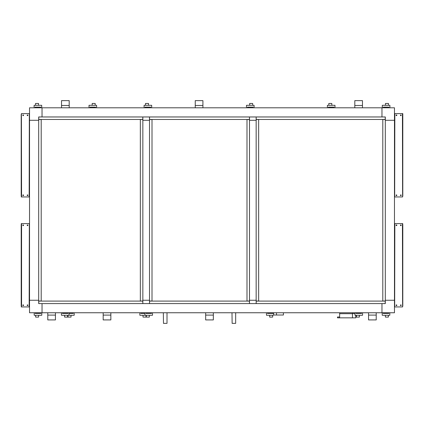 <?xml version="1.0" encoding="UTF-8"?>
<svg xmlns="http://www.w3.org/2000/svg" width="424" height="424" viewBox="0 0 424 424"><rect width="100%" height="100%" fill="white"/><g stroke="black" fill="none" stroke-linecap="round" stroke-linejoin="round"><path stroke-width="0.64" d="M29.532 120.294L38.695 120.294L29.532 120.294L29.532 300.261L38.695 300.261L38.695 116.96L381.971 116.96L381.971 107.797L381.971 116.96L385.305 116.96L385.305 300.261L394.468 300.261L385.305 300.261L385.305 303.595L381.971 303.595L381.971 312.758L381.971 303.595L42.029 303.595L42.029 312.758L394.468 312.758L394.468 120.294L385.305 120.294L394.468 120.294L394.468 107.797L42.029 107.797L42.029 116.96L42.029 107.797L29.532 107.797L29.532 120.294M38.78 303.595L38.78 301.098L142.761 301.098L142.846 303.595L142.846 300.261L149.513 300.261L142.846 300.261L142.846 120.294L149.513 120.294L149.513 303.595L149.593 301.098L249.413 301.098L249.492 303.595L249.492 300.261L256.16 300.261L249.492 300.261L249.492 120.294L256.16 120.294L256.16 303.595L256.244 301.098L385.22 301.098L385.22 303.595M385.22 116.96L385.22 119.462L256.244 119.462L256.16 116.96L256.16 120.294L249.492 120.294L249.492 116.96L249.413 119.462L149.593 119.462L149.513 116.96L149.513 120.294L142.846 120.294L142.846 116.96L142.761 119.462L38.78 119.462L38.78 116.96M256.16 303.595L249.492 303.595M249.492 116.96L256.16 116.96M38.695 300.261L38.695 303.595L42.029 303.595L42.029 312.758L29.532 312.758L29.532 300.261L38.695 300.261M142.846 116.96L149.513 116.96M149.513 303.595L142.846 303.595M276.49 312.758L276.49 315.011L283.402 315.011L283.402 312.758M276.49 315.011L273.655 315.011L273.655 312.758M352.476 313.675L339.645 313.675L339.645 317.841L352.476 317.841L352.476 313.675M339.645 317.841L337.478 317.841L337.478 317.009L339.645 317.009M339.645 313.675L339.645 312.758M352.476 312.758L352.476 313.596L354.973 313.596M355.81 315.26L355.81 317.841L352.476 317.841M47.78 319.924L55.443 319.924L55.443 315.096L47.78 315.096L47.78 319.924M47.78 312.758L47.78 315.096M55.443 312.758L55.443 315.096M38.616 315.26L35.616 315.26L35.616 317.094L38.616 317.094L38.616 315.26L41.78 315.26L41.78 312.758M40.778 312.758L40.778 313.426L35.197 313.426L35.197 312.758M34.196 312.758L34.196 315.26L35.616 315.26M40.778 313.426L37.863 313.426M36.363 313.426L35.197 313.426M62.445 312.758L62.445 313.426L65.36 313.426M62.445 313.426L68.025 313.426L67.607 313.426L68.025 313.426L68.025 312.758M67.607 315.26L64.607 315.26L64.607 317.094L67.607 317.094L67.607 315.26L69.027 315.26L69.027 312.758M61.443 312.758L61.443 315.26L64.607 315.26M368.557 319.924L376.221 319.924L376.221 315.096L368.557 315.096L368.557 319.924M368.557 312.758L368.557 315.096M376.221 312.758L376.221 315.096M359.393 315.26L356.393 315.26L356.393 317.094L359.393 317.094L359.393 315.26L362.557 315.26L362.557 312.758M361.555 312.758L361.555 313.426L355.974 313.426L355.974 312.758M354.973 312.758L354.973 315.26L356.393 315.26M361.555 313.426L358.64 313.426M357.141 313.426L355.974 313.426M383.222 312.758L383.222 313.426L386.137 313.426M387.637 313.426L388.803 313.426L388.803 312.758M388.384 315.26L385.384 315.26L385.384 317.094L388.384 317.094L388.384 315.26L389.804 315.26L389.804 312.758M383.222 313.426L388.803 313.426M382.22 312.758L382.22 315.26L385.384 315.26M69.192 100.631L61.528 100.631L61.528 107.797L61.528 105.465L69.192 105.465L69.192 100.631M69.192 107.797L69.192 105.465L69.192 107.797M92.188 105.295L95.188 105.295L95.188 103.461L92.188 103.461L92.188 105.295L89.024 105.295L89.024 107.797M90.02 107.797L90.02 107.129L95.601 107.129L95.601 107.797M96.603 107.797L96.603 105.295L95.188 105.295M90.02 107.129L92.936 107.129M94.435 107.129L95.601 107.129M40.699 107.797L40.699 107.129L37.778 107.129M36.279 107.129L35.113 107.129L35.113 107.797M35.531 105.295L38.531 105.295L38.531 103.461L35.531 103.461L35.531 105.295L34.116 105.295L34.116 107.797M40.699 107.129L35.113 107.129M41.695 107.797L41.695 105.295L38.531 105.295M202.916 100.631L195.252 100.631L195.252 107.797L195.252 105.465L202.916 105.465L202.916 100.631M202.916 107.797L202.916 105.465L202.916 107.797M249.662 105.295L252.662 105.295L252.662 103.461L249.662 103.461L249.662 105.295L246.492 105.295L246.492 107.797M247.494 107.797L247.494 107.129L253.075 107.129L253.075 107.797M254.077 107.797L254.077 105.295L252.662 105.295M247.494 107.129L250.409 107.129M251.909 107.129L253.075 107.129M150.679 107.797L150.679 107.129L147.759 107.129M146.264 107.129L145.093 107.129L145.093 107.797M145.512 105.295L148.511 105.295L148.511 103.461L145.512 103.461L145.512 105.295L144.096 105.295L144.096 107.797M150.679 107.129L145.093 107.129M151.675 107.797L151.675 105.295L148.511 105.295M362.472 100.631L354.809 100.631L354.809 105.465L362.472 105.465L362.472 100.631M362.472 107.797L362.472 105.465M354.809 107.797L354.809 105.465M385.469 105.295L388.469 105.295L388.469 103.461L385.469 103.461L385.469 105.295L382.305 105.295L382.305 107.797M383.301 107.797L383.301 107.129L388.888 107.129L388.888 107.797M389.884 107.797L389.884 105.295L388.469 105.295M383.301 107.129L386.222 107.129M387.721 107.129L388.888 107.129M333.98 107.797L333.98 107.129L331.065 107.129M329.565 107.129L328.399 107.129L328.399 107.797M328.812 105.295L331.812 105.295L331.812 103.461L328.812 103.461L328.812 105.295L327.397 105.295L327.397 107.797M333.98 107.129L328.399 107.129M334.976 107.797L334.976 105.295L331.812 105.295M142.846 119.542L140.344 119.542L140.344 301.014L142.846 301.014M38.695 301.014L41.197 301.014L41.197 119.542L38.695 119.542M249.492 119.542L246.996 119.542L246.996 301.014L249.492 301.014M149.513 301.014L152.009 301.014L152.009 119.542L149.513 119.542M385.305 119.542L382.803 119.542L382.803 301.014L385.305 301.014M256.16 301.014L258.656 301.014L258.656 119.542L256.16 119.542M167.008 312.758L167.008 323.358L163.478 323.369L163.341 312.758M235.665 312.758L235.665 323.358L232.135 323.369L231.997 312.758M103.186 319.924L110.85 319.924L110.85 315.096L103.186 315.096L103.186 319.924M103.186 312.758L103.186 315.096M110.85 312.758L110.85 315.096M68.025 315.26L68.025 317.094L71.025 317.094L71.025 315.26L69.027 315.26M73.193 312.758L73.193 313.426L69.027 313.426M68.025 313.426L67.607 313.426L67.607 312.758M74.189 312.758L74.189 315.26L71.025 315.26M66.61 312.758L66.61 313.426M73.193 313.426L70.273 313.426M140.847 312.758L140.847 313.426L143.763 313.426M151.511 312.758L151.511 313.426L145.93 313.426L146.428 313.426L146.428 312.758M144.929 312.758L144.929 315.26L143.01 315.26L143.01 317.094L146.01 317.094L146.01 315.26M140.847 313.426L144.929 313.426M145.93 313.426L146.428 313.426L145.93 313.426L145.93 312.758M139.846 312.758L139.846 315.26L143.01 315.26M147.43 312.758L147.43 313.426M205.667 319.924L213.336 319.924L213.336 315.096L205.667 315.096L205.667 319.924M205.667 312.758L205.667 315.096L205.667 312.758M213.336 312.758L213.336 315.096M149.343 315.26L146.344 315.26L146.344 317.094L149.343 317.094L149.343 315.26L152.513 315.26L152.513 312.758M144.929 315.26L146.344 315.26M151.511 313.426L148.596 313.426M267.491 312.758L267.491 313.426L270.406 313.426M271.906 313.426L273.072 313.426L273.072 312.758M272.659 315.26L269.659 315.26L269.659 317.094L272.659 317.094L272.659 315.26L274.074 315.011M267.491 313.426L273.072 313.426M266.489 312.758L266.489 315.26L269.659 315.26M396.451 194.907A0.376 0.376 0 0 0 396.08 195.279A0.376 0.376 0 0 0 396.451 195.655A0.376 0.376 0 0 1 396.08 195.279A0.376 0.376 0 0 1 396.451 194.907A0.376 0.376 0 0 1 396.827 195.279A0.376 0.376 0 0 1 396.451 195.655M394.67 196.948L394.834 113.627L394.67 196.948M400.818 195.655A0.376 0.376 0 0 0 401.189 195.279A0.376 0.376 0 0 0 400.818 194.907A0.376 0.376 0 0 1 401.189 195.279A0.376 0.376 0 0 1 400.818 195.655A0.376 0.376 0 0 1 400.442 195.279A0.376 0.376 0 0 1 400.818 194.907M396.451 115.667A0.376 0.376 0 0 1 396.08 115.296A0.376 0.376 0 0 1 396.451 114.92A0.376 0.376 0 0 1 396.827 115.296A0.376 0.376 0 0 1 396.451 115.667A0.376 0.376 0 0 1 396.08 115.296A0.376 0.376 0 0 1 396.451 114.92M400.818 114.92A0.376 0.376 0 0 1 401.189 115.296A0.376 0.376 0 0 1 400.818 115.667A0.376 0.376 0 0 1 400.442 115.296A0.376 0.376 0 0 1 400.818 114.92A0.376 0.376 0 0 1 401.189 115.296A0.376 0.376 0 0 1 400.818 115.667M402.8 113.627L402.8 114.464L402.8 113.627L402.434 113.627L402.599 196.948L402.599 114.464M402.599 196.116L402.599 196.948M402.8 196.116L402.8 114.464M402.434 196.948L394.834 196.948M394.834 113.627L402.434 113.627M396.451 304.888A0.376 0.376 0 0 0 396.08 305.264A0.376 0.376 0 0 0 396.451 305.635A0.376 0.376 0 0 1 396.08 305.264A0.376 0.376 0 0 1 396.451 304.888A0.376 0.376 0 0 1 396.827 305.264A0.376 0.376 0 0 1 396.451 305.635M394.67 306.928L394.834 223.607L394.67 306.928M402.599 306.096L402.599 224.444M400.818 305.635A0.376 0.376 0 0 0 401.189 305.264A0.376 0.376 0 0 0 400.818 304.888A0.376 0.376 0 0 1 401.189 305.264A0.376 0.376 0 0 1 400.818 305.635A0.376 0.376 0 0 1 400.442 305.264A0.376 0.376 0 0 1 400.818 304.888M396.451 225.653A0.376 0.376 0 0 1 396.08 225.277A0.376 0.376 0 0 1 396.451 224.9A0.376 0.376 0 0 1 396.827 225.277A0.376 0.376 0 0 1 396.451 225.653A0.376 0.376 0 0 1 396.08 225.277A0.376 0.376 0 0 1 396.451 224.9M400.818 224.9A0.376 0.376 0 0 1 401.189 225.277A0.376 0.376 0 0 1 400.818 225.653A0.376 0.376 0 0 1 400.442 225.277A0.376 0.376 0 0 1 400.818 224.9A0.376 0.376 0 0 1 401.189 225.277A0.376 0.376 0 0 1 400.818 225.653M402.8 306.096L402.8 224.444M402.8 223.607L402.434 223.607L402.599 306.928M402.434 306.928L394.834 306.928M394.834 223.607L402.434 223.607M27.549 225.653A0.376 0.376 0 0 0 27.92 225.277A0.376 0.376 0 0 0 27.549 224.9A0.376 0.376 0 0 1 27.92 225.277A0.376 0.376 0 0 1 27.549 225.653A0.376 0.376 0 0 1 27.173 225.277A0.376 0.376 0 0 1 27.549 224.9M21.401 224.444L21.401 306.096M23.182 224.9A0.376 0.376 0 0 0 22.811 225.277A0.376 0.376 0 0 0 23.182 225.653A0.376 0.376 0 0 1 22.811 225.277A0.376 0.376 0 0 1 23.182 224.9A0.376 0.376 0 0 1 23.559 225.277A0.376 0.376 0 0 1 23.182 225.653M27.549 304.888A0.376 0.376 0 0 1 27.92 305.264A0.376 0.376 0 0 1 27.549 305.635A0.376 0.376 0 0 1 27.173 305.264A0.376 0.376 0 0 1 27.549 304.888A0.376 0.376 0 0 1 27.92 305.264A0.376 0.376 0 0 1 27.549 305.635M29.33 223.607L29.166 306.928L29.532 306.928L29.532 223.607M23.182 305.635A0.376 0.376 0 0 1 22.811 305.264A0.376 0.376 0 0 1 23.182 304.888A0.376 0.376 0 0 1 23.559 305.264A0.376 0.376 0 0 1 23.182 305.635A0.376 0.376 0 0 1 22.811 305.264A0.376 0.376 0 0 1 23.182 304.888M21.2 223.607L29.166 223.607M21.2 224.444L21.2 306.096M21.2 306.928L21.566 306.928L21.566 223.607M29.166 306.928L21.566 306.928M27.549 115.667A0.376 0.376 0 0 0 27.92 115.296A0.376 0.376 0 0 0 27.549 114.92A0.376 0.376 0 0 1 27.92 115.296A0.376 0.376 0 0 1 27.549 115.667A0.376 0.376 0 0 1 27.173 115.296A0.376 0.376 0 0 1 27.549 114.92M29.33 113.627L29.166 196.948L29.532 196.948L29.532 113.627M21.401 114.464L21.401 196.116M23.182 114.92A0.376 0.376 0 0 0 22.811 115.296A0.376 0.376 0 0 0 23.182 115.667A0.376 0.376 0 0 1 22.811 115.296A0.376 0.376 0 0 1 23.182 114.92A0.376 0.376 0 0 1 23.559 115.296A0.376 0.376 0 0 1 23.182 115.667M27.549 194.907A0.376 0.376 0 0 1 27.92 195.279A0.376 0.376 0 0 1 27.549 195.655A0.376 0.376 0 0 1 27.173 195.279A0.376 0.376 0 0 1 27.549 194.907A0.376 0.376 0 0 1 27.92 195.279A0.376 0.376 0 0 1 27.549 195.655M23.182 195.655A0.376 0.376 0 0 1 22.811 195.279A0.376 0.376 0 0 1 23.182 194.907A0.376 0.376 0 0 1 23.559 195.279A0.376 0.376 0 0 1 23.182 195.655A0.376 0.376 0 0 1 22.811 195.279A0.376 0.376 0 0 1 23.182 194.907M21.2 114.464L21.2 196.116M21.2 196.948L21.566 196.948L21.401 113.627M21.566 113.627L29.166 113.627M29.166 196.948L21.566 196.948"/></g></svg>
